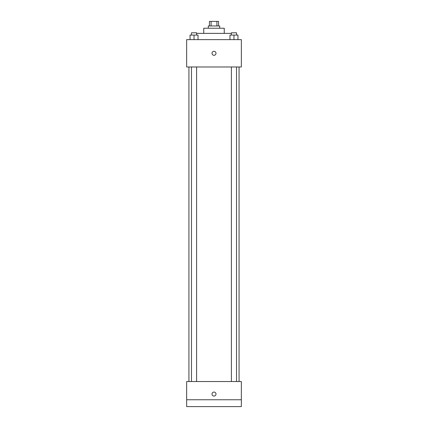 <?xml version="1.0" encoding="UTF-8"?>
<svg xmlns="http://www.w3.org/2000/svg" width="428" height="428" viewBox="0 0 428 428"><rect width="100%" height="100%" fill="white"/><g stroke="black" fill="none" stroke-linecap="round" stroke-linejoin="round"><path stroke-width="0.64" d="M211.079 25.958L211.079 21.4L209.442 21.4L209.442 25.958M211.079 21.4L218.558 21.4L218.558 25.958M216.921 25.958L216.921 21.4M208.302 28.237L208.302 25.958L219.698 25.958L219.698 28.237M203.744 33.368L203.744 28.237L224.256 28.237L224.256 33.368M196.596 33.368L231.404 33.368M186.651 39.633L241.349 39.633L241.349 66.987L186.651 66.987L186.651 39.633M214 55.303A1.996 1.996 0 0 1 212.272 52.312A1.996 1.996 0 0 1 215.728 52.312A1.996 1.996 0 0 1 214 55.303M186.651 381.53L241.349 381.53L241.349 406.6L186.651 406.6L186.651 381.53M214 396.06A1.996 1.996 0 0 1 212.272 393.065A1.996 1.996 0 0 1 215.728 393.065A1.996 1.996 0 0 1 214 396.06M186.651 399.763L241.349 399.763M229.98 39.633L229.98 35.075L237.957 35.075L237.957 39.633L237.957 35.075M233.966 39.633L233.966 35.075M236.529 35.075L236.529 32.795L231.404 32.795L231.404 35.075M190.043 39.633L190.043 35.075L198.02 35.075L198.02 39.633L198.02 35.075M194.034 39.633L194.034 35.075M196.596 35.075L196.596 32.795L191.471 32.795L191.471 35.075M239.07 381.53L239.07 66.987M188.93 381.53L188.93 66.987M231.404 66.987L231.404 381.53M236.529 66.987L236.529 381.53M196.596 381.53L196.596 66.987M191.471 381.53L191.471 66.987"/></g></svg>
